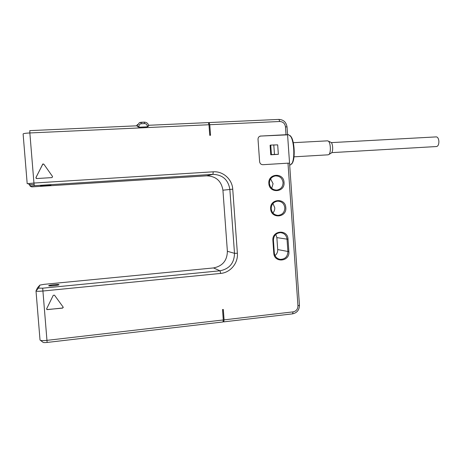 <?xml version="1.0" encoding="UTF-8"?>
<svg xmlns="http://www.w3.org/2000/svg" width="462" height="462" viewBox="0 0 462 462"><rect width="100%" height="100%" fill="white"/><g stroke="black" fill="none" stroke-linecap="round" stroke-linejoin="round"><path stroke-width="0.69" d="M147.332 126.825L147.268 125.993C147.003 124.492 146.108 123.695 144.577 123.614L141.239 123.758C139.726 123.978 138.958 124.85 138.918 126.369L138.981 127.206L147.332 126.825L148.625 126.022L148.614 125.283L208.345 122.592L208.974 124.746L29.851 132.952L33.945 183.039L213.225 171.812C222.99 171.004 232.219 179.291 232.733 189.172L237.376 253.274C238.288 263.063 230.388 272.649 220.674 273.417L42.787 291.031C38.467 291.412 36.209 291.378 36.001 290.939L37.497 287.803M34.303 185.695L212.936 174.353C222.586 174.728 228.228 179.741 229.857 189.397L234.5 253.338C234.274 263.074 229.447 268.896 220.01 270.796L42.689 288.184L38.456 288.138L39.934 285.077L44.231 284.326L213.508 267.937C222.54 266.135 227.165 260.58 227.379 251.276L222.927 190.194C221.356 180.971 215.956 176.184 206.722 175.831L31.739 186.885L30.088 186.111L34.303 185.695L33.945 183.039L27.194 183.714L23.112 133.992C23.244 133.541 25.491 133.195 29.851 132.952L29.799 130.63L137.122 125.797L137.393 126.53L138.981 127.206M136.527 125.826L137.514 124.503M223.071 321.344L223.758 321.87L224.082 319.86L293.104 311.873C296.252 311.174 297.869 309.159 297.95 305.815L287.999 163.167L262.913 164.703C261.042 164.622 259.939 163.623 259.615 161.7L258.027 139.351C258.021 137.682 258.778 136.596 260.291 136.082L287.578 134.84L286.018 134.719L285.464 126.802C284.91 123.458 283.015 121.691 279.776 121.5L209.771 124.711L210.545 135.285L209.748 135.326L208.974 124.746M224.082 319.86L223.319 309.465L222.528 309.557L223.29 319.952L46.824 340.373C42.718 340.783 40.454 340.661 40.021 340.009L36.013 291.031M286.018 134.719L260.291 136.082M284.043 182.45C285.135 192.55 269.242 193.705 268.861 183.483C267.798 173.296 283.72 172.286 284.043 182.45M285.811 207.669C286.902 217.746 271.038 219.046 270.651 208.847C269.594 198.689 285.487 197.534 285.811 207.669M288.011 239.12L288.889 251.669C289.974 261.694 274.162 263.248 273.781 253.084L272.886 240.465C271.835 230.342 287.687 229.002 288.011 239.12L287.029 239.149L287.907 251.692C287.618 256.705 285.06 259.269 280.232 259.378C276.796 258.714 274.826 256.577 274.324 252.962L273.429 240.361C273.648 235.608 276.028 233.039 280.573 232.657C284.303 233.125 286.457 235.291 287.029 239.149L276.865 237.618L275.808 234.401M52.033 177.599L36.637 178.54L35.932 177.547L42.902 163.952L43.85 164.183L52.564 176.536L52.033 177.599M54.499 295.178L63.127 307.045L62.595 308.125L46.824 309.575L46.656 308.772L53.269 295.305L54.499 295.178M223.29 319.952L222.973 321.962L47.13 342.44C44.577 342.694 43.162 342.613 42.885 342.198L40.494 340.367M223.758 321.87L292.556 313.86C297.037 312.866 299.336 309.99 299.451 305.243L287.029 126.963C286.244 122.199 283.547 119.687 278.938 119.41L209.136 122.557L208.46 122.984M287.999 163.167L289.553 163.173M209.771 124.711L209.136 122.557M278.349 154.348L277.685 144.866L270.744 145.074L270.097 145.282L270.767 154.787L278.349 154.348L274.463 154.435L273.793 144.906M270.744 145.074L271.419 154.608L274.463 154.435M271.419 154.608L270.767 154.787M288.993 155.168L288.155 143.116M289.709 165.408L292.111 163.271C294.9 157.935 294.103 141.609 290.777 136.504L288.386 134.586L287.566 134.627M291.614 164.166L292.573 162.699C295.258 157.571 294.496 141.921 291.297 137.018L290.171 135.626M327.408 140.87L328.291 141.083C330.682 142.504 331.144 152.876 328.892 154.51L328.101 154.81M330.688 142.227L331.052 142.4C332.94 143.52 333.293 151.6 331.52 152.893L331.19 153.089M331.745 152.633L436.619 146.529C438.143 146.113 438.9 144.363 438.883 141.274C438.582 138.531 437.733 137.07 436.33 136.891L331.294 142.619M34.142 184.471L28.956 184.575L30.665 185.995M48.677 285.701L48.741 285.632C49.509 284.927 59.407 284.026 59.015 284.696L58.945 284.777C58.218 285.481 48.181 286.388 48.677 285.701M58.582 284.736C58.945 284.124 49.873 284.95 49.168 285.591L49.111 285.66C48.654 286.29 57.854 285.458 58.524 284.811L58.582 284.736M40.541 185.891L50.953 185.227L40.541 185.891M283.062 182.525C282.963 186.81 280.896 189.333 276.848 190.096C272.626 190.009 270.149 187.797 269.41 183.454C269.479 179.302 271.46 176.784 275.346 175.912C279.706 175.855 282.276 178.061 283.062 182.525M271.731 188.323L273.059 183.709L270.611 178.875M284.829 207.727C284.667 212.277 282.421 214.824 278.078 215.373C274.139 215.049 271.841 212.855 271.2 208.784C271.327 204.366 273.487 201.819 277.674 201.149C281.762 201.34 284.142 203.534 284.829 207.727M272.886 212.965C274.232 211.486 274.855 209.736 274.751 207.704L272.938 203.494M275.011 255.578C276.905 254.042 277.801 252.033 277.702 249.561L276.865 237.618M43.867 164.206L42.608 164.253M42.648 164.305L35.978 177.581L36.169 178.413M46.627 308.83L47.39 309.609L62.613 308.004L63.248 307.444M50.52 185.256L40.974 185.863L50.52 185.256M138.918 126.369L137.393 126.53M141.239 123.758L140.979 122.28L139.362 122.69L137.122 125.797M144.577 123.614L144.311 122.13L140.997 122.286M147.268 125.993L148.625 126.022M42.689 288.184L47.13 342.44M293.104 311.873L292.556 313.86M297.95 305.815L299.451 305.243M260.262 136.232L260.88 135.995M285.464 126.802L287.029 126.963M279.776 121.5L278.938 119.41M220.674 273.417L220.01 270.796L213.508 267.937M36.001 290.939L38.456 288.138M37.428 287.878L39.796 285.181M28.858 183.437L28.956 184.575M213.225 171.812L212.936 174.353L206.722 175.831M232.733 189.172L222.927 190.194M237.376 253.274L234.5 253.338L227.379 251.276M288.889 251.669L277.702 249.561M273.781 253.084L274.324 252.962M272.886 240.465L273.429 240.361M148.7 125.699C148.117 123.418 146.65 122.228 144.311 122.13L139.362 122.69M291.297 137.018L290.777 136.504M292.573 162.699L292.111 163.271M293.994 156.832L328.222 154.816M331.052 142.4L328.291 141.083M331.52 152.893L328.892 154.51M293.283 142.689L327.598 140.841M30.74 185.984L29.089 184.604M29.042 184.598L28.944 183.426M274.982 175.97L275.346 175.912M277.408 215.344L278.072 215.373M280.238 259.378L278.58 258.957"/></g></svg>
